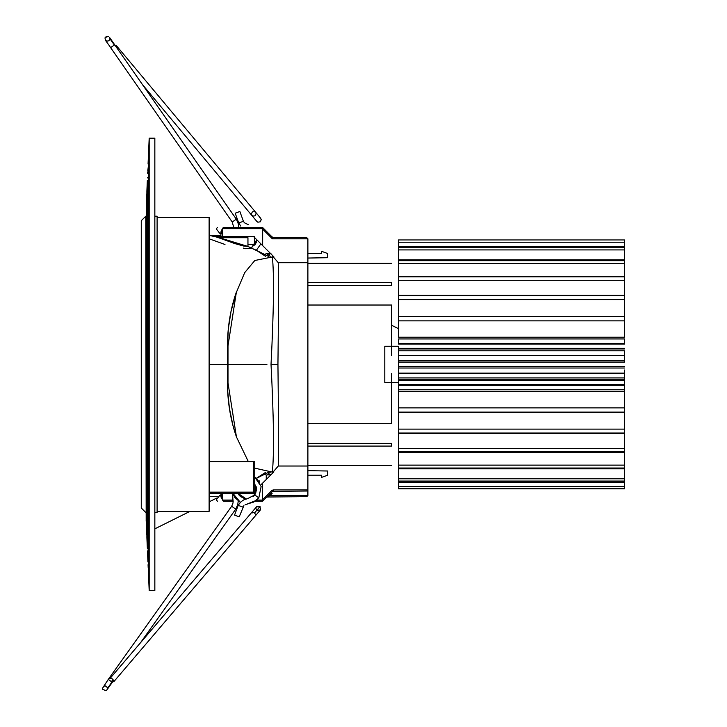 <?xml version="1.0" encoding="UTF-8"?>
<svg xmlns="http://www.w3.org/2000/svg" width="727" height="727" viewBox="0 0 727 727"><rect width="100%" height="100%" fill="white"/><g stroke="black" fill="none" stroke-linecap="round" stroke-linejoin="round"><path stroke-width="1.09" d="M306.758 496.668L266.845 497.004L269.108 494.742L269.908 495.541L307.885 495.541L306.758 496.668L307.885 495.541L307.885 238.829L306.758 237.693L307.885 238.829L306.758 237.693L307.885 238.829L272.361 238.829L272.825 237.693L262.647 227.515L223.244 227.515C215.555 227.515 215.555 227.515 223.244 227.515L225.897 227.515M214.819 236.566L253.605 236.566L273.843 256.804L262.874 245.835M285.266 262.692L281.567 262.692M255.486 227.515L238.338 227.515M273.297 237.693L271.698 236.566M281.567 466.025L285.266 466.025M262.874 482.873L273.843 471.914L272.334 472.087L254.732 468.152M236.121 292.745L230.986 311.629L228.296 329.177L227.506 347.352L227.996 345.861L227.996 382.847L236.439 436.927L248.343 461.618M236.121 435.964L232.958 425.486L229.432 408.429L227.642 390.499L227.506 381.366L227.996 382.847M307.885 470.66L327.668 471.005L327.668 475.185L321.461 477.448L321.461 475.185L307.885 475.185M307.885 262.692L278.259 262.692C278.668 279.104 278.559 312.992 277.941 364.354C278.559 415.717 278.668 449.604 278.259 466.025L307.885 466.025M307.885 491.016L272.498 491.352L273.297 491.016L272.498 491.352L271.698 490.552L273.297 489.889L307.885 489.889M273.843 471.914L262.647 483.101L262.601 500.067L256.64 500.067M278.259 466.025L273.207 471.914M262.647 483.101L260.766 484.982M256.458 489.289L254.732 491.016M221.662 498.831C214.556 500.194 214.556 500.194 221.662 498.831C214.556 500.194 214.556 500.194 221.662 498.831L221.662 495.16L220.899 496.668L221.662 498.831L221.662 493.279M270.235 472.35L266.455 475.213L264.055 473.55M267.518 474.885L270.989 474.767M227.506 381.266L227.506 347.451M220.899 495.151L219.636 495.496L220.899 495.151M262.647 501.194L255.132 501.194L262.647 501.194L272.498 491.352M233.267 501.194L223.244 501.194C215.555 501.194 215.555 501.194 223.244 501.194L225.897 501.194M307.885 253.523L321.461 253.523L321.461 251.26L327.668 253.523L327.668 257.703L307.885 258.049M272.825 237.693L306.758 237.693M273.843 256.804L273.207 256.804L278.259 262.692M262.674 227.533L262.647 245.608M221.662 229.877C214.556 228.514 214.556 228.514 221.662 229.877C214.556 228.514 214.556 228.514 221.662 229.877L220.899 232.04L221.662 233.549L221.662 229.877L221.662 233.758M270.226 256.358L266.364 253.487L264.055 255.159M268.726 254.75L270.571 253.532M209.122 364.363L227.596 364.354L227.415 347.397C227.387 328.45 230.168 310.611 235.739 293.881L244.69 272.652L254.823 260.493L273.207 256.804M227.996 345.861L236.439 291.781M220.899 233.558L219.636 233.222L220.899 233.558M266.255 479.493L266.255 475.204M271.371 492.479L272.171 493.279L269.908 495.541L267.645 496.668M262.674 501.176L262.601 500.067L262.674 501.176M254.723 211.566L256.177 213.529L255.104 215.81L252.742 216.101L251.288 214.138L252.351 211.866L254.723 211.566M240.764 226.07L238.729 222.98L243.409 221.29L239.874 211.512L235.357 213.138M109.413 37.204L114.693 44.774L109.413 37.204M114.339 45.019L109.868 38.595C109.532 40.621 108.368 41.384 106.378 40.912C104.106 38.104 104.77 36.586 108.368 36.35L105.097 37.631M112.985 681.363L112.331 682.289L108.278 679.4L112.331 682.289L106.969 689.796L112.331 682.289L113.921 681.335M112.022 680.272L114.203 681.217L112.54 679.027L110.35 678.236M114.175 681.272L112.54 679.027L110.386 678.037L252.214 511.853L252.632 512.889M239.21 516.842L243.908 505.61L242.854 507.101L238.192 505.356L234.548 515.107L239.056 516.788M105.897 690.65L106.969 689.796L105.897 690.65L102.652 689.305L102.462 688.369L103.997 686.052C105.988 685.616 107.133 686.397 107.432 688.414L106.724 686.615M106.351 686.297L103.997 686.052M307.885 305.022L391.571 305.022L391.571 346.643M307.885 282.63L391.571 282.63C391.571 257.322 391.571 257.322 391.571 282.63L391.571 285.302L307.885 285.302M624.538 370.007L624.538 377.922L398.36 377.922L398.36 382.447L398.36 346.261L384.792 346.261L391.571 346.261L391.571 355.312M391.571 373.405L391.571 423.687L307.885 423.687M307.885 443.406L391.571 443.406L391.571 446.078C391.571 471.396 391.571 471.396 391.571 446.078L307.885 446.078M384.792 346.261L384.792 382.447L391.571 382.447M147.354 378.712L147.354 548.403L146.881 537.553L146.881 191.156L147.354 180.305L147.354 378.712M148.063 445.869L147.472 445.015L147.472 379.83L148.063 378.967M147.945 475.494L147.472 475.958L147.472 541.133L147.945 541.597L147.945 475.494L147.472 475.958L148.063 475.094M147.945 379.367L147.472 379.83L147.945 379.367L147.945 445.469L147.472 445.015L147.945 445.469M148.535 575.548L148.063 543.005L148.535 153.161L148.653 575.666M154.842 138.175L154.842 590.533L149.189 590.533L149.189 138.175L154.842 138.175M154.842 277.823L154.842 268.227M154.842 377.922L154.842 364.354M154.842 470.078L154.842 460.482M154.842 512.508L157.105 512.508L157.105 216.21L154.842 216.21M157.105 511.372L209.122 511.372L209.122 217.337L157.105 217.337M145.791 512.508L141.265 507.982L141.265 220.726L145.791 216.21L146.172 521.268L145.791 216.21M146.763 534.836L146.291 523.985L146.291 204.732L146.763 193.873L146.881 534.954M149.189 590.533L148.653 578.265L148.653 150.444L149.189 138.175M148.771 549.821L147.472 551.121L148.335 562.371M148.19 567.705L148.063 564.697M147.708 172.099L147.663 173.308M148.063 164.011L148.381 156.596M148.335 166.338L147.754 171.045M148.771 178.887L147.472 177.588M147.945 187.112L147.708 188.275L147.472 187.575L147.472 252.76L147.945 253.214L147.945 187.112M148.063 349.742L147.472 348.887L147.472 283.703L148.063 282.839M147.945 283.239L147.472 283.703L147.945 283.239L147.945 349.342L147.472 348.887L147.945 349.342M147.472 187.575L148.063 186.712M147.472 551.121L147.663 555.455M147.681 555.901L147.945 561.98M209.122 461.618L253.605 461.618L253.605 492.152L254.732 492.152L254.732 484.227M235.384 508.9L231.677 506.265L233.058 502.902L232.622 493.279L209.122 493.279L253.605 493.279L217.637 493.279M245.217 493.279L237.956 493.279L238.456 494.196M209.122 238.792L224.979 244.481M247.952 246.435L247.952 237.693L219.281 237.693L220.199 236.566L218.991 236.566L217.982 237.693C215.374 236.666 215.81 236.666 219.281 237.693L247.952 246.435L243.527 246.017L234.712 243.554L216.282 236.893M253.605 244.481L247.952 244.481M217.6 496.668L209.122 496.668M255.586 485.173L255.586 490.171M254.732 492.152L253.605 493.279L254.732 492.152L253.605 493.279L254.732 492.152L254.732 461.618L254.141 461.618M209.421 235.43L220.899 235.43L209.421 235.43M254.732 245.19L254.732 237.693M254.732 461.618L253.605 461.618M398.36 488.753L398.36 486.49L398.36 488.753L624.538 488.753L624.538 486.49L398.36 486.49L398.36 481.056L624.538 481.056L624.538 486.49M398.36 454.829L398.36 453.339M624.538 426.086L624.538 425.186L624.538 426.086M624.538 481.056L624.538 478.793L398.36 478.793L398.36 481.056M398.36 478.793L398.36 468.842L624.538 468.842L624.538 465.126L398.36 465.126L398.36 468.034L624.538 468.034L624.538 478.793M398.36 468.842L398.36 468.034M398.36 465.126L398.36 451.867L624.538 451.867L624.538 465.126M624.538 451.867L624.538 448.405L398.36 448.405L398.36 452.394L624.538 452.394M624.538 433.038L624.538 429.121L398.36 429.121L398.36 433.038L624.538 433.038L624.538 448.405M398.36 448.405L398.36 433.038M624.538 402.004L624.538 407.602M398.36 407.602L398.36 401.295M624.538 412.118L624.538 407.874L398.36 407.874L398.36 412.118L624.538 412.118L624.538 429.121M398.36 429.121L398.36 412.118M624.538 391.626L624.538 397.378M624.538 389.754L624.538 385.301L398.36 385.301L398.36 389.754L624.538 389.754L624.538 407.874M398.36 407.874L398.36 389.79L624.538 389.79L624.538 391.499L398.36 391.499L398.36 389.754M384.792 382.447L398.36 382.447L398.36 384.538M624.538 384.538L624.538 379.776L398.36 379.776M398.36 385.301L398.36 384.71L624.538 384.71L624.538 385.301M624.538 373.905L624.538 379.776M398.36 360.701L624.538 360.701L624.538 362.091L398.36 362.091M624.538 360.701L624.538 350.787L398.36 350.787M398.36 348.933L624.538 348.933L624.538 348.315L398.36 348.315M624.538 343.826L398.36 343.826M398.36 343.998L398.36 343.408L624.538 343.408L624.538 343.998M624.538 343.408L624.538 338.955L398.36 338.955L398.36 343.408M624.538 320.843L624.538 337.21L398.36 337.21L398.36 320.843L624.538 320.843L624.538 316.59L398.36 316.59L398.36 299.588L624.538 299.588L624.538 316.59L398.36 316.454M398.36 316.59L398.36 320.843M398.36 334.293L398.36 337.083M398.36 295.671L398.36 280.313L624.538 280.313L624.538 295.671L398.36 295.671L398.36 299.588M624.538 299.588L624.538 295.671M398.36 324.187L398.36 326.705M398.36 263.583L624.538 263.583L624.538 260.675L398.36 260.675L398.36 276.842L398.36 276.315L624.538 276.315L624.538 276.842L398.36 276.842L398.36 280.313M624.538 280.313L624.538 276.842M624.538 312.21L624.538 315.3M624.538 263.583L624.538 276.315M398.36 260.675L398.36 249.915L624.538 249.915L624.538 260.675M398.36 246.826L398.36 242.218L624.538 242.218L624.538 247.653L398.36 247.653L398.36 249.915M624.538 249.915L624.538 247.653M624.538 242.218L624.538 239.955L398.36 239.955L398.36 242.218M624.538 259.366L624.538 258.23M262.647 499.594L271.698 490.552M233.285 500.067L222.562 500.067L222.562 493.279M222.562 500.067C214.283 500.067 214.283 500.067 222.562 500.067C214.283 500.067 214.283 500.067 222.562 500.067L223.244 501.194M277.941 364.354L271.026 364.354C273.788 418.225 274.224 454.139 272.334 472.087M228.105 364.354L266.927 364.354M272.361 238.829L262.647 229.114M222.562 236.566L222.562 228.651C214.283 228.651 214.283 228.651 222.562 228.651C214.283 228.651 214.283 228.651 222.562 228.651L262.601 228.651M271.026 364.354C273.788 310.484 274.224 274.57 272.334 256.622M259.703 480.838L259.703 482.383M273.297 489.889L273.297 491.016M222.562 228.651L223.244 227.515M266.455 479.302L266.455 475.213M259.821 217.682L261.266 219.536L260.375 221.79L257.849 222.208L256.913 221.517M233.776 227.515L232.222 222.008L235.957 219.409M238.729 227.515L238.274 223.752L236.311 219.163L114.693 44.774L110.613 47.618C108.223 43.802 103.716 38.495 106.315 40.885M254.532 512.98L260.075 506.483L256.567 506.755L252.214 511.853L254.532 512.98L256.004 515.089L260.357 509.99L259.212 510.89L256.849 510.263L260.357 509.99M260.175 510.2L260.693 509.045L259.821 506.783L256.567 506.755M256.704 510.436L255.84 508.164L256.358 507.01M254.732 477.012L261.138 486.517L258.812 497.831C250.87 504.865 252.569 501.575 250.024 503.166L245.117 504.802L254.177 501.612L258.803 497.841L254.777 494.933L247.38 498.749C243.827 499.222 240.764 501.421 238.192 505.356M107.432 688.414L111.976 682.035M253.605 493.279L253.605 492.152L209.122 492.152M246.017 236.566L254.405 236.566L254.405 244.481M398.36 380.394L624.538 380.394M624.538 373.133L398.36 373.133M624.538 368.016L398.36 368.016M624.538 355.576L398.36 355.576M236.439 436.927L235.739 434.837C230.168 418.107 227.387 400.268 227.415 381.312L227.515 364.354M217.418 501.194L216.282 499.858L219.636 495.496M220.899 493.279L220.899 496.668M217.364 227.515L216.282 228.851L219.636 233.222M266.364 253.496L270.926 253.496M220.899 236.566L220.899 232.04M116.275 45.737L115.348 45.701M142.465 84.596L257.031 221.653M251.824 215.428L257.122 221.771M255.64 212.239L260.839 218.463M256.64 213.438L116.529 45.81M248.161 224.588L244.445 222.789L243.409 221.29M243.254 248.061L245.453 248.707L251.369 247.907L256.495 241.882M245.017 248.67L250.324 248.37M254.868 245.072L256.413 242.146M238.729 227.433L255.677 227.515M260.902 243.854L256.313 250.342M256.822 239.783L251.388 247.916M235.194 213.202L238.729 222.98M232.222 222.008L110.613 47.618M231.677 506.265L108.278 679.4L110.34 678.191M114.175 681.263L256.004 515.089M254.732 483.737L256.413 490.334L253.514 496.232M246.689 498.94L240.501 496.677L237.956 493.279M254.732 483.691L255.84 492.797L253.659 496.114M246.589 498.967L239.474 495.75L237.911 493.279M232.695 493.279L240.255 502.293M247.634 503.847L256.122 500.449M259.539 482.146L254.732 477.039L257.167 479.048M232.776 493.279L240.264 502.284L234.848 497.541L232.849 493.279L240.292 502.257M247.907 503.775L253.478 502.166L255.577 500.812M248.298 503.657L255.304 500.985M248.607 503.575L255.023 501.148M232.867 493.279L233.958 495.932L240.328 502.23M248.47 503.611L254.604 501.385M239.31 495.396L244.454 498.695M255.777 492.797L256.458 489.344L256.149 486.645M254.732 483.573L255.631 493.46L254.087 495.723M246.389 499.031L237.829 493.279M254.732 483.464L254.832 494.933M246.208 499.086L237.747 493.279M254.732 483.382L254.759 494.942M238.229 501.103L237.738 504.583L235.73 509.154L140.502 642.75M108.278 679.4L102.462 688.36M307.885 465.344L391.571 465.344M391.571 263.365L307.885 263.365M256.413 478.348L268.336 472.405L256.422 478.339M216.628 498.122L209.122 501.857L216.628 498.131M189.974 511.372L154.842 528.838L189.983 511.372M256.44 478.302L265.7 472.296M265.7 256.413L257.049 250.742L247.771 246.344M219.281 237.575L209.122 235.375M253.75 249.034L268.381 256.304L247.952 246.417M391.571 325.242L398.36 328.622L391.571 325.242M247.952 237.693L246.817 236.566M218.991 236.566L220.808 236.566M216.282 236.884L217.073 236.566M398.36 482.183L624.538 482.183M398.36 433.337L624.538 433.337M398.36 412.254L624.538 412.254M398.36 384.674L624.538 384.674M398.36 366.617L624.538 366.617M398.36 344.035L624.538 344.035M398.36 338.918L624.538 338.918M398.36 295.371L624.538 295.371M398.36 259.866L624.538 259.866M398.36 246.526L624.538 246.526"/></g></svg>
